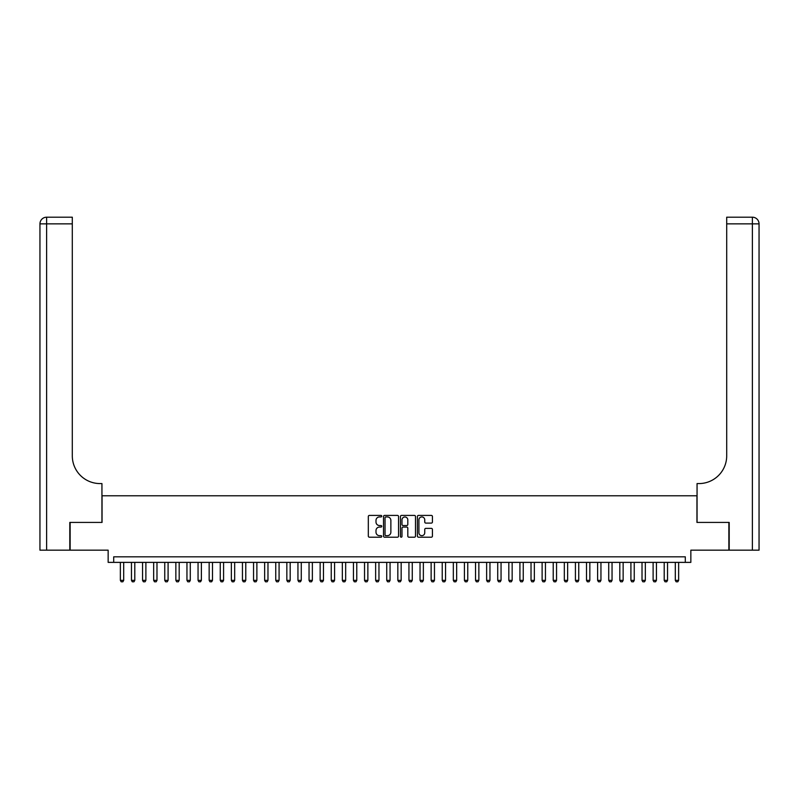 <?xml version="1.0" encoding="UTF-8"?>
<svg xmlns="http://www.w3.org/2000/svg" width="799" height="799" viewBox="0 0 799 799"><rect width="100%" height="100%" fill="white"/><g stroke="black" fill="none" stroke-linecap="round" stroke-linejoin="round"><path stroke-width="1.2" d="M381.742 516.174A0.759 0.759 0 0 0 380.983 515.415L369.408 515.415A1.089 1.089 0 0 0 368.319 516.504L368.319 536.109A1.089 1.089 0 0 0 369.408 537.198L380.983 537.198A0.759 0.759 0 0 0 381.742 536.439A0.759 0.759 0 0 0 380.983 535.67L379.485 535.67A3.486 3.486 0 0 1 375.999 532.184L375.999 530.556A3.486 3.486 0 0 1 379.485 527.07L380.983 527.07A0.759 0.759 0 0 0 381.742 526.301A0.759 0.759 0 0 0 380.983 525.542L379.485 525.542A3.486 3.486 0 0 1 375.999 522.057L375.999 520.419A3.486 3.486 0 0 1 379.485 516.933L380.983 516.933A0.759 0.759 0 0 0 381.742 516.174M431.34 523.095A1.089 1.089 0 0 0 432.429 522.007L432.429 516.504A1.089 1.089 0 0 0 431.34 515.415L418.486 515.415A1.089 1.089 0 0 0 417.398 516.504L417.398 536.109A1.089 1.089 0 0 0 418.486 537.198L431.34 537.198A1.089 1.089 0 0 0 432.429 536.109L432.429 529.467A1.089 1.089 0 0 0 431.34 528.379L425.837 528.379A1.089 1.089 0 0 0 424.748 529.467L424.748 532.763A2.916 2.916 0 0 1 421.832 535.67A2.916 2.916 0 0 1 418.916 532.763L418.916 519.849A2.916 2.916 0 0 1 421.832 516.933A2.916 2.916 0 0 1 424.748 519.849L424.748 522.007A1.089 1.089 0 0 0 425.837 523.095L431.34 523.095M685.302 562.376L690.845 562.376L690.845 550.171L728.858 550.171L728.858 522.416L696.948 522.416L696.948 495.779L102.052 495.779L102.052 522.416L70.142 522.416L70.142 550.171L108.155 550.171L108.155 562.376L685.302 562.376L685.302 556.823L113.698 556.823L113.698 562.376M398.551 516.504A1.089 1.089 0 0 0 397.453 515.415L384.599 515.415A1.089 1.089 0 0 0 383.51 516.504L383.51 536.109A1.089 1.089 0 0 0 384.599 537.198L397.453 537.198A1.089 1.089 0 0 0 398.551 536.109L398.551 516.504M401.547 515.415L414.401 515.415A1.089 1.089 0 0 1 415.49 516.504L415.49 536.109A1.089 1.089 0 0 1 414.401 537.198L408.898 537.198A1.089 1.089 0 0 1 407.81 536.109L407.81 528.159A1.089 1.089 0 0 0 406.721 527.07L403.066 527.07A1.089 1.089 0 0 0 401.977 528.159L401.977 536.439A0.759 0.759 0 0 1 401.218 537.198A0.759 0.759 0 0 1 400.449 536.439L400.449 516.504A1.089 1.089 0 0 1 401.547 515.415M385.797 516.933A0.759 0.759 0 0 0 385.038 517.702L385.038 534.911A0.759 0.759 0 0 0 385.797 535.67L387.375 535.67A3.486 3.486 0 0 0 390.871 532.184L390.871 520.419A3.486 3.486 0 0 0 387.375 516.933L385.797 516.933M407.81 519.909A2.916 2.916 0 0 0 404.893 516.993A2.916 2.916 0 0 0 401.977 519.909L401.977 524.454A1.089 1.089 0 0 0 403.066 525.542L406.721 525.542A1.089 1.089 0 0 0 407.81 524.454L407.81 519.909M120.359 562.376L120.359 580.354L123.695 580.354L123.695 562.376M123.695 580.354L122.856 581.802L121.198 581.802L120.359 580.354M69.803 522.416L101.942 522.416L101.942 483.575L100.055 483.575A27.745 27.745 0 0 1 72.3 455.829L72.3 223.86L46.612 223.86L46.612 550.171L69.803 550.171L69.803 522.416M46.612 550.171L39.95 550.171L39.95 223.86A6.662 6.662 0 0 1 46.612 217.198L72.3 217.198L72.3 223.86M100.055 483.575A27.745 27.745 0 0 1 72.3 455.829M46.612 217.198A6.662 6.662 0 0 0 39.95 223.86L46.612 223.86L46.612 217.198M729.197 522.416L697.058 522.416L697.058 483.575L698.945 483.575A27.745 27.745 0 0 0 726.7 455.829L726.7 217.198L752.388 217.198A6.662 6.662 0 0 1 759.05 223.86L759.05 550.171L729.197 550.171L729.197 522.416M698.945 483.575A27.745 27.745 0 0 0 726.7 455.829M752.388 550.171L752.388 217.198A6.662 6.662 0 0 1 759.05 223.86L726.7 223.86M131.465 562.376L131.465 580.354L134.791 580.354L134.791 562.376M134.791 580.354L133.962 581.802L132.294 581.802L131.465 580.354M142.562 562.376L142.562 580.354L145.887 580.354L145.887 562.376M145.887 580.354L145.058 581.802L143.391 581.802L142.562 580.354M153.658 562.376L153.658 580.354L156.984 580.354L156.984 562.376M156.984 580.354L156.155 581.802L154.487 581.802L153.658 580.354M164.754 562.376L164.754 580.354L168.09 580.354L168.09 562.376M168.09 580.354L167.251 581.802L165.593 581.802L164.754 580.354M175.86 562.376L175.86 580.354L179.186 580.354L179.186 562.376M179.186 580.354L178.357 581.802L176.689 581.802L175.86 580.354M186.956 562.376L186.956 580.354L190.282 580.354L190.282 562.376M190.282 580.354L189.453 581.802L187.785 581.802L186.956 580.354M198.052 562.376L198.052 580.354L201.388 580.354L201.388 562.376M201.388 580.354L200.549 581.802L198.891 581.802L198.052 580.354M209.158 562.376L209.158 580.354L212.484 580.354L212.484 562.376M212.484 580.354L211.655 581.802L209.987 581.802L209.158 580.354M220.254 562.376L220.254 580.354L223.58 580.354L223.58 562.376M223.58 580.354L222.751 581.802L221.083 581.802L220.254 580.354M231.35 562.376L231.35 580.354L234.676 580.354L234.676 562.376M234.676 580.354L233.847 581.802L232.179 581.802L231.35 580.354M242.447 562.376L242.447 580.354L245.782 580.354L245.782 562.376M245.782 580.354L244.943 581.802L243.286 581.802L242.447 580.354M253.553 562.376L253.553 580.354L256.878 580.354L256.878 562.376M256.878 580.354L256.05 581.802L254.382 581.802L253.553 580.354M264.649 562.376L264.649 580.354L267.975 580.354L267.975 562.376M267.975 580.354L267.146 581.802L265.478 581.802L264.649 580.354M275.745 562.376L275.745 580.354L279.081 580.354L279.081 562.376M279.081 580.354L278.242 581.802L276.584 581.802L275.745 580.354M286.841 562.376L286.841 580.354L290.177 580.354L290.177 562.376M290.177 580.354L289.348 581.802L287.68 581.802L286.841 580.354M297.947 562.376L297.947 580.354L301.273 580.354L301.273 562.376M301.273 580.354L300.444 581.802L298.776 581.802L297.947 580.354M309.043 562.376L309.043 580.354L312.369 580.354L312.369 562.376M312.369 580.354L311.54 581.802L309.872 581.802L309.043 580.354M320.139 562.376L320.139 580.354L323.475 580.354L323.475 562.376M323.475 580.354L322.636 581.802L320.978 581.802L320.139 580.354M331.245 562.376L331.245 580.354L334.571 580.354L334.571 562.376M334.571 580.354L333.742 581.802L332.074 581.802L331.245 580.354M342.342 562.376L342.342 580.354L345.667 580.354L345.667 562.376M345.667 580.354L344.838 581.802L343.171 581.802L342.342 580.354M353.438 562.376L353.438 580.354L356.773 580.354L356.773 562.376M356.773 580.354L355.935 581.802L354.277 581.802L353.438 580.354M364.534 562.376L364.534 580.354L367.87 580.354L367.87 562.376M367.87 580.354L367.031 581.802L365.373 581.802L364.534 580.354M375.64 562.376L375.64 580.354L378.966 580.354L378.966 562.376M378.966 580.354L378.137 581.802L376.469 581.802L375.64 580.354M386.736 562.376L386.736 580.354L390.062 580.354L390.062 562.376M390.062 580.354L389.233 581.802L387.565 581.802L386.736 580.354M397.832 562.376L397.832 580.354L401.168 580.354L401.168 562.376M401.168 580.354L400.329 581.802L398.671 581.802L397.832 580.354M408.938 562.376L408.938 580.354L412.264 580.354L412.264 562.376M412.264 580.354L411.435 581.802L409.767 581.802L408.938 580.354M420.034 562.376L420.034 580.354L423.36 580.354L423.36 562.376M423.36 580.354L422.531 581.802L420.863 581.802L420.034 580.354M431.13 562.376L431.13 580.354L434.466 580.354L434.466 562.376M434.466 580.354L433.627 581.802L431.969 581.802L431.13 580.354M442.227 562.376L442.227 580.354L445.562 580.354L445.562 562.376M445.562 580.354L444.723 581.802L443.065 581.802L442.227 580.354M453.333 562.376L453.333 580.354L456.658 580.354L456.658 562.376M456.658 580.354L455.829 581.802L454.162 581.802L453.333 580.354M464.429 562.376L464.429 580.354L467.755 580.354L467.755 562.376M467.755 580.354L466.926 581.802L465.258 581.802L464.429 580.354M475.525 562.376L475.525 580.354L478.861 580.354L478.861 562.376M478.861 580.354L478.022 581.802L476.364 581.802L475.525 580.354M486.631 562.376L486.631 580.354L489.957 580.354L489.957 562.376M489.957 580.354L489.128 581.802L487.46 581.802L486.631 580.354M497.727 562.376L497.727 580.354L501.053 580.354L501.053 562.376M501.053 580.354L500.224 581.802L498.556 581.802L497.727 580.354M508.823 562.376L508.823 580.354L512.159 580.354L512.159 562.376M512.159 580.354L511.32 581.802L509.652 581.802L508.823 580.354M519.919 562.376L519.919 580.354L523.255 580.354L523.255 562.376M523.255 580.354L522.416 581.802L520.758 581.802L519.919 580.354M531.025 562.376L531.025 580.354L534.351 580.354L534.351 562.376M534.351 580.354L533.522 581.802L531.854 581.802L531.025 580.354M542.121 562.376L542.121 580.354L545.447 580.354L545.447 562.376M545.447 580.354L544.618 581.802L542.95 581.802L542.121 580.354M553.218 562.376L553.218 580.354L556.553 580.354L556.553 562.376M556.553 580.354L555.714 581.802L554.057 581.802L553.218 580.354M564.324 562.376L564.324 580.354L567.65 580.354L567.65 562.376M567.65 580.354L566.821 581.802L565.153 581.802L564.324 580.354M575.42 562.376L575.42 580.354L578.746 580.354L578.746 562.376M578.746 580.354L577.917 581.802L576.249 581.802L575.42 580.354M586.516 562.376L586.516 580.354L589.842 580.354L589.842 562.376M589.842 580.354L589.013 581.802L587.345 581.802L586.516 580.354M597.612 562.376L597.612 580.354L600.948 580.354L600.948 562.376M600.948 580.354L600.109 581.802L598.451 581.802L597.612 580.354M608.718 562.376L608.718 580.354L612.044 580.354L612.044 562.376M612.044 580.354L611.215 581.802L609.547 581.802L608.718 580.354M619.814 562.376L619.814 580.354L623.14 580.354L623.14 562.376M623.14 580.354L622.311 581.802L620.643 581.802L619.814 580.354M630.91 562.376L630.91 580.354L634.246 580.354L634.246 562.376M634.246 580.354L633.407 581.802L631.749 581.802L630.91 580.354M642.016 562.376L642.016 580.354L645.342 580.354L645.342 562.376M645.342 580.354L644.513 581.802L642.845 581.802L642.016 580.354M653.113 562.376L653.113 580.354L656.438 580.354L656.438 562.376M656.438 580.354L655.609 581.802L653.942 581.802L653.113 580.354M664.209 562.376L664.209 580.354L667.535 580.354L667.535 562.376M667.535 580.354L666.706 581.802L665.038 581.802L664.209 580.354M675.305 562.376L675.305 580.354L678.641 580.354L678.641 562.376M678.641 580.354L677.802 581.802L676.144 581.802L675.305 580.354"/></g></svg>
